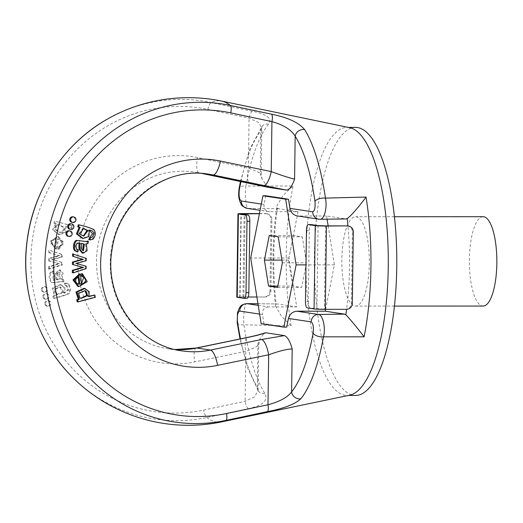 <?xml version="1.0" encoding="UTF-8"?>
<svg xmlns="http://www.w3.org/2000/svg" width="523" height="523" viewBox="0 0 523 523"><rect width="100%" height="100%" fill="white"/><g stroke="black" fill="none" stroke-linecap="round" stroke-linejoin="round"><path stroke-width="0.39" stroke-dasharray="2.62 1.96" d="M54.307 298.287C60.603 296.881 65.532 295.338 69.075 293.665C71.37 290.729 71.206 287.513 68.585 284.022L66.996 283.263L65.244 283.42L66.048 285.525L66.754 285.532L68.873 289.801L64.623 293.102L64.924 287.552L60.851 284.728L53.15 288.271L55.333 295.809L53.83 296.208L54.307 298.287L53.392 298.149C59.687 296.744 64.617 295.201 68.16 293.527C70.455 290.585 70.291 287.375 67.676 283.884L66.081 283.126L64.329 283.283L65.244 283.42M52.535 259.741L62.44 256.963L62.472 254.538L49.698 250.347L49.665 252.753L59.785 255.74L49.587 258.637L49.554 261.023L59.413 263.755L49.469 266.893L49.437 269.155L62.329 264.86L62.368 262.448L51.62 259.604L61.524 256.826L62.44 256.963M58.406 239.031C62.211 240.469 63.146 242.731 61.211 245.817L59.027 246.961L58.962 249.379L64.002 242.842L58.413 236.605L50.705 241.704L56.281 249.079L56.974 249.164L58.406 239.031L57.491 238.893C61.296 240.332 62.23 242.594 60.295 245.679L58.112 246.823L59.027 246.961M42.258 289.5A2.792 2.654 -81.4 0 1 45.338 286.741A2.792 2.654 -81.4 0 1 47.541 289.899A2.792 2.654 -81.4 0 1 42.258 289.5M43.788 296.548A2.792 2.654 -81.4 0 1 46.861 293.789A2.792 2.654 -81.4 0 1 49.07 296.946A2.792 2.654 -81.4 0 1 43.788 296.548M45.658 303.503A2.792 2.654 -81.4 0 1 48.731 300.738A2.792 2.654 -81.4 0 1 50.94 303.896A2.792 2.654 -81.4 0 1 45.658 303.503M65.905 226.551L71.932 228.165L72.514 225.916L55.379 221.314L54.85 223.367L56.464 223.798L53.523 229.976L59.557 234.709L65.767 232.258L65.905 226.551L64.989 226.413L71.932 228.165M63.904 282.002L63.629 279.596L62.008 279.354L63.139 273.156L60.165 269.96L55.83 273.784L55.471 280.086L53.876 280.197L53.961 273.385L53.411 271.176L51.346 272.496C48.685 275.621 50.875 283.76 53.601 282.597L62.786 281.681L63.904 282.002L62.989 281.858L62.714 279.459L63.629 279.596M62.714 279.459L61.093 279.217L62.224 273.019L59.249 269.822L54.922 273.64L54.555 279.949L52.96 280.053L53.045 273.248L52.503 271.038L50.43 272.359C47.77 275.484 49.96 283.616 52.686 282.459L61.871 281.544L62.989 281.858M261.304 204.042L264.056 204.454L265.769 195.772M267.809 187.26L262.186 179.428L260.264 173.878L261.167 173.826C260.689 173.087 256.42 171.191 248.36 168.138L197.589 157.593A104.24 99.082 98.6 0 0 77.75 259.794A104.24 99.082 98.6 0 0 194.739 361.903L245.803 351.325C253.949 348.22 258.277 345.919 258.787 344.428L257.891 343.84L260.336 338.113L264.677 332.961M258.225 305.36L268.391 306.896L296.731 306.883L288.944 258.002L298.058 211.684L269.718 211.691L248.242 208.442C246.058 208.376 244.646 195.197 245.869 186.057A7.446 3.635 10.4 0 0 239.103 188.463M298.058 211.684L278.648 208.749L277.471 208.082L276.948 205.748L283.015 195.458L293.057 186.031L245.869 186.057A146.976 45.194 90 0 1 268.515 124.147C272.627 118.669 267.24 114.38 252.361 111.294L211.2 102.554A160.809 152.847 98.6 0 0 108.424 118.518M69.729 374.422A160.809 152.847 98.6 0 0 206.801 417.498L248.203 408.718C263.187 405.397 268.704 400.252 264.762 393.289A146.976 45.194 90 0 1 243.927 324.803L291.102 325.796L281.276 315.938L275.529 306.073L276.131 304.255L277.321 303.948L257.97 303.758M257.97 303.739L277.321 303.948L296.731 306.883M286.696 327.137L263.984 323.698L262.52 314.532L259.617 314.094M349.763 395.172A134.025 41.212 90 0 1 347.128 395.447A134.025 41.212 90 0 1 305.909 255.198A134.025 41.212 90 0 1 340.924 128.887A134.025 41.212 90 0 1 347.03 127.403A134.025 41.212 90 0 1 349.665 127.677M355.535 127.403A134.025 41.212 -90 0 0 314.415 255.198A134.025 41.212 -90 0 0 355.633 395.447M354.96 306.047A44.677 13.735 -90 0 0 355.601 306.099A44.677 13.735 -90 0 0 369.323 261.422A44.677 13.735 -90 0 0 355.568 216.751A44.677 13.735 -90 0 0 341.846 260.389A44.677 13.735 -90 0 0 354.96 306.047M263.984 323.698L261.147 323.698M268.391 306.896C264.167 307.361 262.213 309.904 262.52 314.532M288.944 258.002L250.687 258.022M264.056 204.454C263.585 208.37 265.141 210.756 268.724 211.619L269.718 211.691M277.805 286.061L292.645 286.055L301.621 287.415L306.465 262.801L302.327 236.834L293.351 235.481L288.506 260.088L292.645 286.055M281.943 260.088L288.506 260.088M269.26 235.487L293.351 235.481M278.243 236.847L302.327 236.834M277.536 287.421L301.621 287.415M483.095 216.699A44.677 13.735 -90 0 0 469.379 260.343A44.677 13.735 -90 0 0 482.487 306.001A44.677 13.735 -90 0 0 483.128 306.053M237.213 322.743A7.446 3.053 -8.4 0 0 243.927 324.803C242.966 315.192 244.744 302.693 246.915 303.647M264.762 393.289A7.446 6.354 -32 0 1 258.061 390.688A7.446 6.354 -32 0 1 257.29 386.745L258.14 390.478L254.668 396.735L245.104 401.304L203.676 410.058A153.501 145.904 -81.4 0 1 30.883 259.813A153.501 145.904 -81.4 0 1 207.873 109.431L249.059 118.159L258.506 122.382L261.801 127.782L260.866 130.972A139.674 42.951 -90 0 0 240.979 181.553M278.648 208.749L248.242 208.442A7.446 7.08 -81.4 0 1 247.235 208.37M268.515 124.147A7.446 6.616 38.8 0 0 262.147 126.305L262.147 126.305A7.446 6.616 38.8 0 0 260.866 130.972L260.264 173.878M252.361 111.294A7.446 2.308 -78 0 0 249.059 118.159L248.36 168.138A14.892 4.622 101.7 0 0 249.831 183.39M248.203 408.718A7.446 2.177 78 0 1 245.104 401.304L245.803 351.325A14.892 4.367 78.3 0 1 247.359 337.433M258.133 390.478L247.817 368.382L240.018 338.956M44.743 303.36A2.792 2.654 -81.4 0 1 47.815 300.601A2.792 2.654 -81.4 0 1 47.358 306.151A2.792 2.654 -81.4 0 1 44.743 303.36M42.873 296.41A2.792 2.654 -81.4 0 1 45.946 293.651A2.792 2.654 -81.4 0 1 45.488 299.202A2.792 2.654 -81.4 0 1 42.873 296.41M41.35 289.363A2.792 2.654 -81.4 0 1 44.422 286.604A2.792 2.654 -81.4 0 1 43.965 292.154A2.792 2.654 -81.4 0 1 41.35 289.363M57.19 225.165L60.112 224.825L64.885 228.113L63.041 232.094L60.191 232.415L55.32 229.152L57.19 225.165L56.275 225.027L59.197 224.687L63.969 227.976L62.126 231.957L59.276 232.277L54.405 229.015L56.275 225.027M71.017 228.028L71.599 225.779L72.514 225.916M71.599 225.779L55.379 221.314M54.464 221.177L53.934 223.229L54.85 223.367M53.934 223.229L56.464 223.798M55.549 223.661L52.607 229.839L58.641 234.566L64.852 232.114L64.989 226.413M53.797 239.73L56.621 238.906L55.543 246.496C51.947 244.692 51.365 242.437 53.797 239.73L52.882 239.593L56.621 238.906M55.706 238.769L54.627 246.353L55.543 246.496M58.112 246.823L58.046 249.242L58.962 249.379M58.046 249.242L63.087 242.705L57.497 236.468L49.79 241.561L55.366 248.941L56.974 249.164M56.059 249.02L57.491 238.893M54.627 246.353C51.032 244.555 50.45 242.299 52.882 239.593M61.524 256.826L61.557 254.4L62.472 254.538M61.557 254.4L49.698 250.347M48.783 250.21L48.75 252.609L49.665 252.753M48.75 252.609L59.785 255.74M58.877 255.603L56.216 256.309L57.131 256.447M56.216 256.309L48.672 258.499L49.587 258.637M48.672 258.499L48.639 260.885L49.554 261.023M48.639 260.885L59.413 263.755M58.498 263.618L48.554 266.756L49.469 266.893M48.554 266.756L48.521 269.012L49.437 269.155M48.521 269.012L61.413 264.723L62.329 264.86M61.413 264.723L61.453 262.311L62.368 262.448M61.453 262.311L54.712 260.271M53.797 260.134L51.62 259.604M57.955 279.733L57.164 279.844L57.752 273.902L59.877 272.431L60.073 279.06L56.249 279.707L57.164 279.844M56.249 279.707L56.837 273.764L57.752 273.902M56.837 273.764L58.962 272.287L59.158 278.922L60.073 279.06M61.093 279.217L62.008 279.354M54.922 273.64L55.83 273.784M54.555 279.949L55.471 280.086M53.045 273.248L53.961 273.385M52.503 271.038L53.411 271.176M59.158 278.922L57.04 279.596M55.013 289.245L60.936 287.029L63.191 292.566L57.373 294.782L55.013 289.245L54.098 289.108L60.021 286.892L62.276 292.429L56.458 294.639L54.098 289.108M64.329 283.283L65.133 285.388L66.048 285.525M65.133 285.388L65.839 285.395L67.957 289.664L63.714 292.958L64.623 293.102M63.714 292.958L64.009 287.415L59.936 284.584L52.235 288.134L54.425 295.672L55.333 295.809M54.425 295.672L52.915 296.07L53.83 296.208M52.915 296.07L53.392 298.149M78.254 224.772C84.51 226.178 89.394 227.714 92.898 229.388C95.101 232.323 94.853 235.54 92.14 239.031L89.433 239.782M89.433 230.231L88.426 229.957L88.001 236.396L82.301 238.325M72.573 253.91L85.347 258.192L85.308 260.611L75.404 263.324L85.236 266.089L85.197 268.515L72.311 272.718M79.548 273.902L80.699 284.028L81.575 283.799M81.634 273.692L86.282 281.498L77.96 286.493M68.199 236.331A2.792 2.654 98.6 0 0 71.246 233.964A2.792 2.654 98.6 0 0 69.036 230.806M69.925 229.277A2.792 2.654 98.6 0 0 72.965 226.917A2.792 2.654 98.6 0 0 70.762 223.759M71.991 222.327A2.792 2.654 98.6 0 0 75.031 219.961A2.792 2.654 98.6 0 0 72.821 216.803M84.033 288.336L88.335 291.684L87.851 296.502L89.06 296.181M93.924 294.88L94.441 297.136L77.175 301.745M87.393 241.057L87.053 243.457L85.426 243.698L86.171 250.563L82.235 253.086M78.908 242.986L79.293 243.025M79.012 242.992L78.908 242.973C74.129 241.901 74.325 249.366 77.208 249.68L76.606 251.89M346.246 218.947L319.716 219.255L298.241 216.006L326.581 215.992L345.991 218.928M326.581 215.992L327.091 219.183M328.156 225.884L334.367 264.873L325.62 309.328M298.241 216.006L297.221 215.927M334.367 264.873L305.981 264.886M282.374 262.814L306.465 262.801M84.491 290.703L77.613 293.279L79.097 297.894L80.732 298.306M95.356 297.273L94.441 297.136M88.766 296.646L87.851 296.502M78.09 276.974L78.045 276.569C74.397 278.373 73.75 280.629 76.11 283.335L78.339 284.159M78.96 276.706L78.045 276.569M81.614 284.166L80.699 284.028M86.151 266.233L85.236 266.089M86.112 268.652L85.197 268.515M86.262 258.329L85.347 258.192M86.223 260.748L85.308 260.611M78.509 262.925L77.594 262.788M76.319 263.461L75.404 263.324M81.804 243.391L80.594 243.215L81.013 249.157L83.02 250.641M81.51 243.352L80.594 243.215M81.928 249.294L81.013 249.157M87.969 243.6L87.053 243.457M86.341 243.836L85.426 243.698M78.123 249.817L77.208 249.68M83.294 228.388L82.83 228.303L78.705 233.814L83.327 236.056M89.341 230.094L88.426 229.957M236.795 297.162A8.937 0.399 -179.2 0 1 242.979 296.874L265.154 297.005A5.956 5.661 98.6 0 0 270.901 291.056L271.901 219.653A5.956 5.661 98.6 0 0 266.318 213.704L265.403 213.567A5.956 5.661 -81.4 0 1 270.986 219.516L271.901 219.653M244.084 298.332L246.921 298.332L239.769 297.208L248.157 297.012M256.898 297.012L265.154 297.005M270.901 291.056L269.986 290.912L270.986 219.516M259.408 213.704L266.318 213.704M259.434 213.567L265.403 213.567M269.986 290.912A5.956 5.661 -81.4 0 1 264.239 296.868M347.632 225.936A5.956 5.661 -81.4 0 1 352.41 231.826L351.41 303.229A5.956 5.661 -81.4 0 1 345.664 309.178L346.579 309.322A123.258 37.904 -90 0 0 347.945 225.988M307.21 307.877L324.404 309.191L345.664 309.178M306.465 230.251L309.296 230.244L308.302 301.647L305.465 301.653M310.047 307.877A5.956 1.831 90 0 1 308.302 301.647M309.296 230.244A5.956 1.831 90 0 1 311.041 224.576M277.471 208.082A123.258 37.904 -90 0 0 276.131 304.255M240.508 338.852A139.674 42.951 -90 0 0 257.29 386.745L257.891 343.84M207.873 109.431A7.446 2.308 -78 0 1 211.2 102.554A160.698 49.417 90 0 1 221.68 101.102M221.798 421.845A160.698 49.417 90 0 1 216.345 422.002A160.698 49.417 90 0 1 206.801 417.498A7.446 2.177 78.1 0 1 203.676 410.058M291.102 325.796A137.863 42.396 90 0 1 293.057 186.031M204.264 173.643L199.217 172.884A14.892 4.622 101.7 0 1 199.139 172.871L208.599 174.179A89.348 84.929 98.6 0 0 111.268 249.824A89.348 84.929 98.6 0 0 181.88 350.868L168.158 348.795A89.348 84.929 -81.4 0 1 97.546 247.752A89.348 84.929 -81.4 0 1 194.876 172.106A89.348 84.929 -81.4 0 1 199.217 172.884L199.139 172.871A14.892 4.622 101.7 0 1 197.589 157.593M175.094 349.534A89.348 84.929 -81.4 0 1 168.158 348.795L175.061 349.527M196.295 348.011A14.892 4.367 -101.7 0 0 194.739 361.903M62.126 231.957L63.041 232.094M60.295 245.679L61.211 245.817M50.43 272.359L51.346 272.496M62.276 292.429L63.191 292.566M67.676 283.884L68.585 284.022M79.097 297.894L80.012 298.032M77.025 283.473L76.11 283.335M82.294 243.463L81.385 243.326M78.705 233.814L79.62 233.951M93.048 239.168L92.14 239.031M240.057 297.293L241.221 213.992M243.895 297.012L245.045 214.567M242.979 296.874L244.143 213.574M352.41 231.826L353.326 231.964M352.325 303.366L351.41 303.229M318.069 225.609L316.912 308.916M325.568 225.884L324.404 309.191M348.351 127.403L347.03 127.403M348.449 395.447L347.128 395.447M394.42 216.738L355.568 216.751M394.453 306.086L355.601 306.099M275.516 306.073C271.797 272.038 272.267 238.599 276.935 205.742M258.146 390.465L258.787 344.428L260.317 338.106M261.167 173.826L261.814 127.782M268.724 211.619L260.075 210.311M240.475 181.448L249.733 149.114L262.147 126.305L261.801 127.782M262.16 179.441L261.154 173.819M46.978 306.125L47.894 306.262M47.815 300.601L48.731 300.738M45.109 299.169L46.024 299.313M45.946 293.651L46.861 293.789M43.586 292.122L44.501 292.265M44.422 286.604L45.338 286.741M60.112 224.825L59.197 224.687M59.557 234.709L58.641 234.566M60.191 232.415L59.276 232.277M58.413 236.605L57.497 236.468M56.281 249.079L55.366 248.941M59.877 272.431L58.962 272.287M62.884 279.406L61.976 279.269M60.165 269.96L59.249 269.822M53.876 280.197L52.96 280.053M62.786 281.681L61.871 281.544M60.936 287.029L60.021 286.892M66.996 283.263L66.081 283.126M66.754 285.532L65.839 285.395M60.851 284.728L59.936 284.584M57.373 294.782L56.458 294.639M80.261 298.26L81.176 298.398M84.046 290.611L84.961 290.749M77.868 284.12L78.783 284.257M82.542 250.628L83.458 250.765M81.483 243.339L82.399 243.476M82.882 236.004L83.798 236.141M82.83 228.303L83.739 228.44M239.769 297.208L240.933 213.907M267.122 213.763L266.207 213.626"/><path stroke-width="0.78" d="M283.858 327.137L261.147 323.698L250.687 258.022L262.932 195.772L285.65 199.204L296.11 264.886L283.858 327.137L286.696 327.137L288.402 318.448C289.696 314.062 292.534 311.649 296.914 311.211L318.389 314.454C322.809 314.526 325.849 327.705 323.515 336.838A7.446 3.635 -169.6 0 1 313.127 333.099C313.78 327.052 313.133 323.319 311.198 321.893L288.402 318.448M277.536 287.421L282.374 262.814L278.243 236.847L269.26 235.487L264.416 260.094L268.554 286.061L277.536 287.421M262.932 195.772L265.769 195.772L288.48 199.204L289.938 208.37L312.734 211.815C314.702 210.985 315.447 207.461 314.964 201.244A139.674 42.951 -90 0 0 295.168 136.163C291.265 129.73 283.518 124.879 271.934 121.617L230.748 112.89A153.501 145.904 98.6 0 0 53.751 263.272A153.501 145.904 98.6 0 0 226.551 413.516L267.979 404.763C279.642 401.638 287.519 397.362 291.599 391.93A139.674 42.951 -90 0 0 313.127 333.099M325.62 309.328L325.254 311.198L344.664 314.133L345.84 314.794C350.214 319.076 359.935 331.255 364.086 336.832L323.515 336.838A146.976 45.194 90 0 1 300.862 398.755C294.952 404.233 283.812 408.522 267.423 411.627L225.975 420.394A160.809 152.847 -81.4 0 1 44.945 262.991A160.809 152.847 -81.4 0 1 230.368 105.45L271.581 114.197A7.446 2.308 102 0 1 271.934 121.617L271.234 171.596A14.892 4.622 101.7 0 1 263.71 185.495L212.939 174.957A89.348 84.929 98.6 0 0 208.599 174.179C164.647 166.216 118.002 202.283 111.981 250.046C103.744 297.391 137.608 345.474 181.88 350.868A89.348 84.929 98.6 0 0 210.494 350.077L261.559 339.499L284.473 335.609C287.532 336.936 290.102 341.408 292.2 349.031C287.657 348.906 279.818 350.822 268.678 354.784L217.614 365.361A104.24 99.082 -81.4 0 1 100.625 263.252A104.24 99.082 -81.4 0 1 220.464 161.051L271.234 171.596C282.263 175.65 290.043 178.14 294.573 179.062C292.272 186.025 289.585 189.699 286.506 190.097L267.985 187.293L249.909 183.41A14.892 4.622 101.7 0 1 249.831 183.39M247.837 337.42A14.892 4.367 78.3 0 0 247.359 337.433L247.359 337.433C255.113 335.799 260.885 334.308 264.677 332.961L265.952 332.811C261.552 334.282 255.512 335.825 247.837 337.42L196.772 348.004A89.348 84.929 -81.4 0 1 175.094 349.534M284.473 335.609L265.952 332.811M271.581 114.197C287.892 117.512 298.908 122.65 304.621 129.606A7.446 6.354 148 0 0 295.168 136.163L294.573 179.062M304.621 129.606A146.976 45.194 90 0 1 325.45 198.093L366.041 197.073C361.72 203.159 351.659 215.456 347.18 218.627L345.991 218.928M230.748 112.89A7.446 2.308 102 0 0 230.368 105.45A160.698 49.417 90 0 0 221.68 101.102L349.665 127.677A134.025 41.212 90 0 1 388.295 261.408A134.025 41.212 90 0 1 349.763 395.172L221.798 421.845A160.698 49.417 90 0 0 225.975 420.394A7.446 2.177 -101.9 0 0 226.551 413.516M108.424 118.518L108.424 118.518A160.809 152.847 98.6 0 0 69.722 374.416A160.809 152.847 98.6 0 0 69.729 374.422C36.643 340.087 20.462 289.095 27.144 240.443C33.485 189.503 64.747 142.544 108.424 118.518A163.804 163.804 0 0 1 221.68 101.102M348.449 395.447L355.633 395.447A134.025 41.212 -90 0 0 396.794 261.408A134.025 41.212 -90 0 0 355.535 127.403L348.351 127.403M288.48 199.204L285.65 199.204M268.554 286.061L277.805 286.061M264.416 260.094L281.943 260.088M394.453 306.086L483.128 306.053A44.677 13.735 -90 0 0 496.85 261.369A44.677 13.735 -90 0 0 483.095 216.699L394.42 216.738M240.018 338.956L237.213 322.743L237.481 312.793L239.482 307.694C240.665 306.615 240.358 304.674 246.784 303.634L246.915 303.647A7.446 7.08 98.6 0 0 239.724 311.087C237.756 311.917 237.017 315.441 237.494 321.658A139.674 42.951 -90 0 0 240.508 338.852M247.157 208.357A7.446 7.08 -81.4 0 1 241.266 201.009L261.304 204.042M260.075 210.311L247.235 208.37C239.174 205.068 242.038 204.519 239.88 201.623C239.083 197.942 238.063 197.406 239.103 188.463L239.103 188.463A7.446 3.635 10.4 0 0 239.338 189.81C238.684 195.85 239.325 199.583 241.266 201.009M237.213 322.743A7.446 3.053 -8.4 0 1 237.494 321.658M249.987 183.423A14.892 4.622 101.7 0 1 249.909 183.41L202.002 173.459L267.985 187.293M90.348 239.92L89.688 239.776L90.551 237.664C93.663 237.383 96.003 230.656 89.341 230.094L88.917 236.533L83.216 238.462L77.358 233.997L80.13 227.394L78.633 226.989L79.169 224.91C85.426 226.315 90.309 227.851 93.813 229.525C96.016 232.46 95.768 235.677 93.048 239.168L90.348 239.92L88.773 239.632L89.636 237.527L92.584 233.801L89.433 230.231M83.216 238.462L82.301 238.325L76.443 233.853L79.215 227.257L77.718 226.851L78.254 224.772L79.169 224.91M72.311 272.718L72.344 270.319L82.549 267.318L72.422 264.429L72.455 262.043L82.392 259.303L72.54 256.172L72.573 253.91L86.262 258.329L86.223 260.748L76.319 263.461L86.151 266.233L86.112 268.652L73.22 272.856L72.311 272.718M81.575 283.799L83.693 277.236L81.536 276.098L81.634 273.692M82.451 276.236L82.503 273.823L87.197 281.616L78.875 286.63L77.96 286.493L72.991 279.916L79.548 273.902L80.464 274.039L81.614 284.166C85.458 282.727 86.458 280.465 84.608 277.373L81.536 276.098M69.951 230.944L69.036 230.806A2.792 2.654 98.6 0 0 65.963 233.565A2.792 2.654 98.6 0 0 68.199 236.331L69.114 236.468A2.792 2.654 98.6 0 0 72.161 234.101A2.792 2.654 98.6 0 0 69.572 230.918A2.792 2.654 98.6 0 0 69.114 236.468M71.677 223.896L70.762 223.759A2.792 2.654 98.6 0 0 67.683 226.518A2.792 2.654 98.6 0 0 69.925 229.277L70.84 229.42A2.792 2.654 98.6 0 0 73.88 227.054A2.792 2.654 98.6 0 0 71.298 223.87A2.792 2.654 98.6 0 0 70.84 229.42M73.736 216.94L72.821 216.803A2.792 2.654 98.6 0 0 69.749 219.568A2.792 2.654 98.6 0 0 71.991 222.327L72.906 222.465A2.792 2.654 98.6 0 0 75.946 220.098A2.792 2.654 98.6 0 0 73.357 216.914A2.792 2.654 98.6 0 0 72.906 222.465M89.06 296.181L94.84 295.018L95.356 297.273L78.09 301.882L77.175 301.745L76.704 299.699L78.326 299.261L75.946 292.056L84.033 288.336L84.948 288.474L89.25 291.821L88.766 296.646L94.84 295.018M83.15 253.23L80.012 249.419L79.823 243.117C75.044 242.044 75.24 249.504 78.123 249.817L77.522 252.027L75.482 250.707C72.913 247.582 75.332 239.442 78.025 240.606C83.144 241.051 88.243 242.142 88.309 241.195L87.969 243.6L86.341 243.836L87.086 250.7L83.15 253.23L82.235 253.086L79.097 249.281L78.908 242.973M77.522 252.027L74.567 250.569C71.997 247.444 74.416 239.305 77.11 240.462C82.229 240.913 87.328 242.005 87.393 241.057L88.309 241.195M325.254 311.198L296.914 311.211M327.091 219.183L328.156 225.884M314.964 201.244A7.446 3.053 171.6 0 1 325.45 198.093C327.529 207.709 324.116 220.203 319.716 219.255A7.446 7.08 -81.4 0 1 318.71 219.176L297.221 215.927C293.325 215.018 290.899 212.501 289.938 208.37M305.981 264.886L296.11 264.886M344.664 314.133L318.389 314.454A7.446 7.08 98.6 0 0 311.198 321.893M300.862 398.755A7.446 6.616 -141.2 0 1 291.599 391.93L292.2 349.031M267.423 411.627A7.446 2.177 -102 0 0 267.979 404.763L268.678 354.784A14.892 4.367 78.3 0 0 261.559 339.499M318.631 219.163A7.446 7.08 -81.4 0 1 312.734 211.815M80.732 298.306L86.713 295.364L85.138 290.958L84.491 290.703M80.012 298.032L81.176 298.398L87.55 295.672L86.053 291.095L84.961 290.749L78.528 293.423L80.012 298.032M78.09 301.882L77.62 299.836L76.704 299.699M77.62 299.836L79.241 299.398L78.326 299.261M79.241 299.398L76.861 292.194L84.948 288.474M78.339 284.159L78.908 284.152L78.09 276.974M79.823 284.29L78.96 276.706C75.312 278.511 74.665 280.766 77.025 283.473L78.908 284.152M82.457 273.817L81.542 273.679M78.875 286.63L73.906 280.053L80.464 274.039M73.22 272.856L73.259 270.456L72.344 270.319M73.259 270.456L83.464 267.456L82.549 267.318M83.464 267.456L79.914 266.612M80.823 266.75L72.422 264.429M73.338 264.566L73.37 262.18L72.455 262.043M73.37 262.18L83.307 259.441L82.392 259.303M83.307 259.441L72.54 256.172M73.455 256.309L73.488 254.054M84.399 244.136L81.51 243.352L81.928 249.294L83.458 250.765L84.399 244.136L81.385 243.326M83.02 250.641L83.484 243.999M80.012 249.419L79.097 249.281M78.025 240.606L77.11 240.462M83.327 236.056L86.975 230.486L83.294 228.388M79.62 233.951L83.798 236.141L87.89 230.623L83.739 228.44L79.62 233.951M89.688 239.776L88.773 239.632M90.551 237.664L89.636 237.527M80.13 227.394L79.215 227.257M78.633 226.989L77.718 226.851M248.157 297.012L256.898 297.012M244.169 298.339A5.956 1.831 -90 0 0 246 292.658L248.83 292.658A5.956 1.831 90 0 1 247.006 298.339L244.169 298.339A5.956 1.831 -90 0 1 244.084 298.332L237.226 297.293A8.937 0.399 -179.2 0 1 236.795 297.162L237.958 213.861A8.937 0.399 -179.2 0 1 244.143 213.574L259.434 213.567M246 292.658L246.993 221.255A5.956 1.831 -90 0 0 245.248 215.031L248.085 215.025L240.933 213.907L259.408 213.704M245.248 215.031L238.39 213.992A8.937 0.399 -179.2 0 1 237.958 213.861M248.83 292.658L249.831 221.255L246.993 221.255M248.085 215.025A5.956 1.831 90 0 1 249.831 221.255M311.041 224.576A5.956 1.831 90 0 1 311.126 224.57A5.956 1.831 90 0 1 311.211 224.576L308.374 224.576L315.238 225.616A8.937 0.399 0.8 0 0 326.483 226.028L346.827 225.877A5.956 5.661 -81.4 0 1 347.632 225.936L348.547 226.08A5.956 5.661 98.6 0 0 347.743 226.014M311.211 224.576L318.069 225.609L325.568 225.884L346.827 225.877M348.547 226.08A5.956 5.661 98.6 0 1 353.326 231.964L352.325 303.366A5.956 5.661 98.6 0 1 346.579 309.322L325.319 309.328A8.937 0.399 0.8 0 1 314.075 308.916L307.21 307.877A5.956 1.831 -90 0 1 305.465 301.653L306.465 230.251A5.956 1.831 -90 0 1 308.289 224.57A5.956 1.831 -90 0 1 308.374 224.576M240.979 181.553A139.674 42.951 -90 0 0 239.338 189.81M257.97 303.758L246.915 303.647L258.225 305.36M259.617 314.094L239.724 311.087M366.041 197.073A137.863 42.396 90 0 1 364.086 336.832M220.464 161.051A14.892 4.622 -78.3 0 1 212.939 174.957L204.264 173.643M217.614 365.361A14.892 4.367 78.3 0 0 210.494 350.077L196.772 348.004A14.892 4.367 -101.7 0 0 196.295 348.011L175.061 349.527M286.506 190.097L263.71 185.495M345.84 314.794A123.258 37.904 -90 0 0 346.599 309.322M347.945 225.988A123.258 37.904 -90 0 0 347.18 218.627M86.053 291.095L85.138 290.958M84.608 277.373L83.693 277.236M75.482 250.707L74.567 250.569M87.89 230.623L86.975 230.486M245.045 214.567L245.058 213.711M237.226 297.293L238.39 213.992M315.238 225.616L314.075 308.916M326.483 226.028L325.319 309.328M69.722 374.416A163.804 163.804 0 0 0 221.798 421.845M246.778 303.634L257.97 303.739M239.103 188.463L240.475 181.448M247.359 337.433L196.295 348.011M320.03 219.268L346.226 218.947M318.71 219.176L320.024 219.268M81.588 273.686L82.503 273.823M311.126 224.57L308.289 224.57"/></g></svg>
